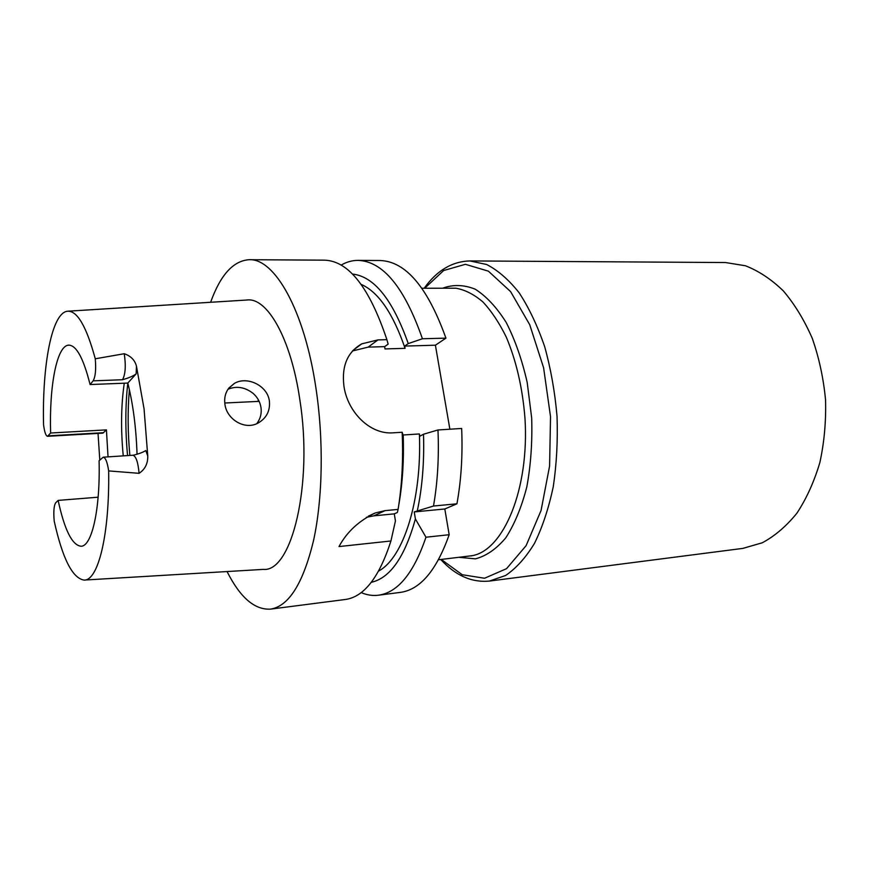 <?xml version="1.0" encoding="UTF-8"?>
<svg xmlns="http://www.w3.org/2000/svg" width="869" height="869" viewBox="0 0 869 869"><rect width="100%" height="100%" fill="white"/><g stroke="black" fill="none" stroke-linecap="round" stroke-linejoin="round"><path stroke-width="1.3" d="M210.624 302.282C220.422 274.919 233.283 260.733 249.218 259.701L324.658 260.168C348.686 261.058 369.434 287.552 386.901 339.67L377.961 339.898L361.797 343.842C347.437 352.01 341.484 366.131 343.95 386.194L343.961 386.314C347.643 412.025 369.933 434.739 393.146 432.827L402.162 432.251C403.346 459.69 401.989 485.402 398.089 509.397L385.086 510.635L375.408 512.906C359.082 520.629 346.937 531.85 338.997 546.568L390.931 540.985C379.177 577.418 363.992 596.916 345.362 599.48L270.552 609.126C254.606 610.038 240.116 597.514 227.07 571.552M249.218 259.701C274.506 258.289 304.302 309.809 315.849 387.487C323.833 439.768 322.79 498.23 313.557 540.485C303.172 583.349 288.834 606.236 270.552 609.126M361.178 592.593C366.892 595.059 372.649 595.928 378.449 595.211C397.828 592.549 413.666 573.214 425.973 537.216L415.393 518.967L414.241 511.928L444.809 508.973L449.175 534.717C436.51 570.433 420.248 589.66 400.392 592.386L378.449 595.211M371.302 582.306C390.127 578.091 404.824 556.986 415.393 518.967M425.973 537.216L449.175 534.717M408.256 343.581L422.432 338.758L445.938 338.15L435.402 345.199L404.682 346.079L408.256 343.581C392.658 299.588 374.061 276.418 352.488 274.061M422.432 338.758C404.476 287.4 383.012 261.276 358.017 260.385C352.173 260.374 346.557 261.949 341.191 265.088M445.938 338.15C427.678 287.291 405.747 261.417 380.133 260.515L358.017 260.385M414.241 511.928L433.501 506.03L456.931 503.803L444.809 508.973M433.501 506.03C437.618 482.36 439.117 457.007 437.976 429.97L423.496 434.228L419.781 436.271L419.39 433.946C422.03 500.381 403.249 558.18 378.688 570.987M417.37 510.548C422.312 487.357 424.354 461.917 423.496 434.228M456.931 503.803C461.2 480.351 462.775 455.237 461.656 428.46L437.976 429.97M361.189 284.391C378.384 291.962 393.005 313.285 405.063 348.339L385.01 348.925L384.641 346.644L368.174 347.122L352.466 350.967M404.682 346.079L405.063 348.339M435.402 345.199L449.87 429.21M403.042 435L419.39 433.946M398.708 505.476C402.532 483.859 404.031 460.548 403.216 435.543L402.162 432.251M385.086 510.635L373.855 515.838L394.287 513.861L397.361 512.471L398.089 509.397M394.287 513.861L395.438 520.955L390.931 540.985M386.901 339.67L388.139 344.135L384.641 346.644M373.855 515.838L366.338 517.327M84.543 580.047L263.264 569.391C291.68 572.541 313.405 484.087 299.772 399.295C290.843 337.976 267.011 296.992 246.829 300.022L68.13 311.189M228.015 389.247C236.498 385.76 244.819 387.096 252.966 393.255C257.42 397.144 260.103 401.945 261.004 407.648C261.765 413.318 260.504 418.434 257.213 423.007M228.982 387.932C225.484 392.43 224.115 397.752 224.875 403.889C226.451 419.303 244.808 430.513 258.039 423.073C266.468 418.217 270.259 410.918 269.401 401.163C267.609 385.554 247.089 375.81 234.424 383.381L228.982 387.932M137.041 454.183C136.151 427.787 133.076 404.074 127.808 383.066L90.083 384.543L93.124 380.85C95.449 376.885 96.166 369.542 95.264 358.788L124.256 353.726C130.861 356.008 134.934 360.179 136.476 366.251L144.058 408.854L147.763 455.997C147.926 463.601 145.036 469.379 139.094 473.323L108.658 470.911C109.668 535.152 97.969 581.187 83.989 580.079C72.431 578.178 62.503 558.517 54.204 521.118C53.389 511.656 53.9 505.541 55.725 502.76L58.136 500.403C64.578 530.144 72.257 545.428 81.165 546.243C91.875 546.243 100.337 509.353 99.099 460.744L103.205 457.192C105.551 457.605 107.365 462.178 108.658 470.911M123.246 455.867C120.726 429.46 121.063 405.236 124.267 383.207M58.136 500.403L98.132 497.198M90.083 384.543C83.554 358.56 76.494 345.427 68.89 345.145C56.833 345.058 49.131 386.086 50.63 433.012L106.42 429.883L108.038 456.866M50.63 433.012L47.545 436.303C45.829 435.89 44.504 432.045 43.559 424.767C42.114 365.099 51.836 312.514 67.586 311.221C77.254 310.646 86.487 326.505 95.264 358.788M124.256 353.726C126.027 365.816 125.44 374.485 122.496 379.731C128.894 377.917 133.446 375.962 136.151 373.855L127.808 383.066C125.266 405.747 125.19 429.916 127.558 455.584M139.094 473.323C138.052 462.156 135.988 456.127 132.892 455.237L134.043 455.074C139.594 453.585 143.504 452.076 145.764 450.522L147.763 455.997M106.42 429.883L102.846 433.142L47.545 436.303M99.794 460.059L98.034 433.425M258.256 399.642L258.104 401.402M489.377 581.079L742.908 548.382L762.309 542.767C774.898 536.01 786.434 526.136 796.916 513.166C806.53 498.556 814.177 481.665 819.88 462.482C824.246 442.364 826.137 421.498 825.55 399.881C823.497 378.352 819.087 357.865 812.309 338.432C804.314 320.096 794.668 304.259 783.349 290.919C771.368 279.318 758.713 270.932 745.396 265.751L725.463 262.536L469.836 260.928L486.64 264.502C497.948 270.302 508.799 279.742 519.173 292.82C529.015 307.898 537.509 325.832 544.657 346.622C550.783 368.662 554.911 391.876 557.029 416.273C557.887 440.746 556.616 464.296 553.216 486.922C548.654 508.419 542.408 527.255 534.468 543.407C525.767 557.659 516.143 568.348 505.617 575.484L489.377 581.079C471.65 582.719 455.443 575.528 440.757 559.506M438.519 559.766L472.258 555.671C503.607 550.229 529.46 489.106 524.974 418.228C522.541 387.976 516.327 360.961 506.323 337.194C499.251 322.801 491.409 311.015 482.806 301.847C473.953 294.352 465.002 289.812 455.932 288.215L421.954 288.258M377.961 339.898L368.174 347.122M136.151 373.855L136.476 366.251M122.496 379.731L93.124 380.85M103.726 432.686L48.306 435.836M129.872 455.432C127.743 432.512 127.58 410.559 129.383 389.584M441.267 559.451L462.221 574.724L484.565 578.254L506.551 568.663L526.103 545.667L541.072 510.461L549.599 465.99L550.522 416.675L543.614 367.826L529.732 324.724L510.592 291.604L488.389 271.161L465.404 264.306L443.646 270.531L424.713 288.236M459.212 557.344L475.408 558.843C486.249 556.03 496.395 549.002 505.845 537.748C514.578 524.148 521.574 507.192 526.831 486.857C530.818 465.056 532.436 442.049 531.665 417.826L527.19 382.425C522.041 359.777 515.045 339.801 506.225 322.486C496.644 307.311 486.314 296.21 475.234 289.203C464.068 284.706 453.249 284.359 442.777 288.15M361.602 343.95L352.977 350.424M374.963 513.068L368.326 516.175M228.623 388.389L234.424 383.381M132.892 455.237L103.205 457.192M224.778 403.01L259.136 401.359M469.836 260.928C452.043 261.45 436.825 270.552 424.191 288.247M472.258 555.671L471.204 555.878"/></g></svg>
